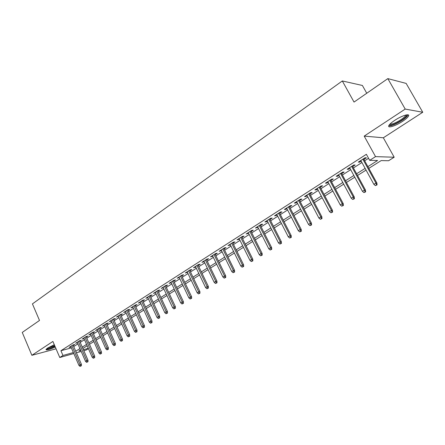 <?xml version="1.0" encoding="UTF-8"?>
<svg xmlns="http://www.w3.org/2000/svg" width="445" height="445" viewBox="0 0 445 445"><rect width="100%" height="100%" fill="white"/><g stroke="black" fill="none" stroke-linecap="round" stroke-linejoin="round"><path stroke-width="0.67" d="M54.29 344.714L47.643 348.04L45.98 349.503C46.375 350.465 49.478 349.642 55.291 347.044M402.436 121.424C405.573 119.355 407.564 117.619 408.421 116.217C410.462 113.019 401.874 115.572 394.776 120.334C391.678 122.392 389.725 124.099 388.919 125.457C386.966 128.638 395.444 126.069 402.436 121.424M88.405 348.624L86.113 350.059L83.838 350.699M366.752 93.25L362.386 85.468L342.305 80.957L32.429 303.891L39.505 320.45L22.25 332.432L31.873 355.31L56.053 348.824M342.305 80.957L354.036 102.077L387.829 78.62L406.151 83.41L422.75 112.257L405.2 109.07L364.199 136.114L375.536 156.623L394.198 157.224L388.568 160.745L381.159 160.589L368.833 168.355M364.199 136.114L383.34 137.783L422.75 112.257M383.34 137.783L394.198 157.224M387.829 78.62L405.2 109.07M70.711 346.41L78.926 365.389L81.402 364.271L73.013 344.936L69.136 347.417L70.933 346.933M79.738 341.304L81.335 340.28L79.527 340.759L75.6 343.279L77.424 342.784M86.33 337.082L87.949 336.047L86.141 336.52L82.158 339.073L84.005 338.573M93.022 332.799L94.657 331.753L92.86 332.215L88.816 334.807L90.685 334.295M99.814 328.454L101.466 327.392L99.674 327.848L95.575 330.479L97.461 329.956M106.7 324.043L108.38 322.97L106.594 323.415L102.428 326.085L104.341 325.556M113.698 319.566L115.394 318.481L113.614 318.915L109.387 321.624L111.322 321.084M120.801 315.021L122.52 313.92L120.745 314.348L116.457 317.096L118.415 316.545M128.01 310.404L129.751 309.292L127.988 309.709L123.627 312.501L125.612 311.939M135.33 305.721L137.093 304.591L135.336 304.997L130.913 307.829L132.922 307.261M142.767 300.959L144.553 299.819L142.806 300.208L138.312 303.089L140.347 302.511M150.321 296.125L152.129 294.968L150.388 295.352L145.827 298.272L147.885 297.683M157.992 291.214L159.822 290.04L158.097 290.413L153.458 293.383L155.544 292.782M165.79 286.224L167.643 285.039L165.924 285.395L161.212 288.416L163.326 287.798M173.706 281.157L175.586 279.955L173.878 280.3L169.089 283.365L171.236 282.736M181.755 276.006L183.663 274.788L181.96 275.116L177.099 278.236L179.268 277.597M189.932 270.771L191.867 269.531L190.182 269.854L185.231 273.019L187.434 272.368M198.248 265.448L200.206 264.197L198.531 264.497L193.503 267.723L195.733 267.056M206.697 260.036L208.683 258.767L207.025 259.057L201.913 262.333L204.172 261.654M215.291 254.54L217.305 253.249L215.658 253.522L210.463 256.854L212.755 256.164M224.03 248.944L226.071 247.637L224.441 247.898L219.151 251.286L221.477 250.58M232.919 243.259L234.988 241.93L233.369 242.175L227.996 245.618L230.354 244.9M241.958 237.469L244.055 236.128L242.453 236.351L236.985 239.855L239.377 239.121M251.152 231.584L253.283 230.221L251.698 230.427L246.135 233.998L248.56 233.247M260.509 225.598L262.672 224.213L261.104 224.402L255.441 228.029L257.905 227.267M270.032 219.502L272.223 218.1L270.677 218.267L264.914 221.96L266.472 221.782L267.412 221.176M279.721 213.3L281.946 211.876L280.417 212.026L274.554 215.786L276.089 215.625L277.085 214.985M289.584 206.986L291.842 205.54L290.335 205.668L284.366 209.495L285.885 209.356L286.936 208.683M299.63 200.556L301.921 199.087L300.436 199.199L294.351 203.092L295.853 202.976L296.965 202.258M309.853 194.014L312.184 192.524L310.721 192.607L304.525 196.573L306.004 196.479L307.178 195.722M320.267 187.345L322.636 185.832L321.195 185.893L314.888 189.937L316.339 189.859L317.58 189.069M330.88 180.553L333.277 179.018L331.864 179.057L325.44 183.173L326.869 183.123L328.176 182.289M341.688 173.639L344.124 172.076L342.733 172.093L336.186 176.287L337.594 176.259L338.968 175.38M352.696 166.591L355.177 165L353.814 164.989L347.139 169.267L348.518 169.261L349.965 168.338M367.893 166.641L377.588 160.512L369.689 160.345L366.368 154.304L60.926 350.721L71.345 347.873M73.714 346.549L77.897 343.879M80.217 342.4L84.489 339.674M86.814 338.183L91.169 335.402M93.511 333.911L97.956 331.074M100.309 329.573L104.842 326.675M107.206 325.167L111.829 322.213M114.204 320.695L118.926 317.685M121.313 316.156L126.13 313.08M128.533 311.55L133.444 308.413M135.859 306.872L140.876 303.668M143.301 302.116L148.424 298.845M150.861 297.293L156.089 293.95M158.542 292.387L163.877 288.977M166.341 287.409L171.792 283.927M174.268 282.347L179.836 278.793M182.322 277.202L188.007 273.575M190.51 271.973L196.317 268.268M198.832 266.661L204.767 262.873M207.292 261.26L213.35 257.388M215.892 255.769L222.083 251.814M224.642 250.185L230.966 246.141M233.536 244.505L240 240.372M242.581 238.726L249.194 234.504M251.787 232.846L258.545 228.535M261.154 226.867L268.062 222.456M270.682 220.781L277.747 216.27M280.383 214.59L287.609 209.979M290.257 208.282L297.649 203.565M300.314 201.869L307.868 197.04M310.549 195.327L318.281 190.393M320.973 188.674L328.888 183.618M331.592 181.894L339.691 176.721M342.411 174.985L350.699 169.69M353.436 167.943L361.924 162.525M364.672 160.773L368.56 158.287M363.921 159.405L366.441 157.791L365.106 157.753L358.303 162.114L359.655 162.136L361.173 161.162M73.002 344.942L74.816 344.452L73.241 345.459M73.798 353.541L59.775 357.507L52.894 341.449L31.873 355.31M59.775 357.507L62.968 355.472L73.369 352.551M60.926 350.721L62.968 355.472M369.689 160.345L375.536 156.623M81.196 351.45L76.423 352.796M80.545 349.948L78.865 351.005L80.767 350.471M83.415 349.726L88.288 348.357M366.068 170.096L357.53 175.469M354.782 177.205L346.444 182.456M343.707 184.18L335.563 189.309M332.838 191.022L324.883 196.039M322.174 197.741L314.398 202.642M311.706 204.338L304.102 209.128M301.426 210.813L293.995 215.491M291.33 217.171L284.066 221.749M281.412 223.418L274.309 227.89M271.673 229.553L264.731 233.925M262.105 235.577L255.313 239.861M252.704 241.502L246.057 245.69M243.46 247.325L236.963 251.419M234.382 253.044L228.018 257.054M225.448 258.667L219.224 262.589M216.671 264.202L210.58 268.035M208.037 269.637L202.075 273.391M199.549 274.988L193.709 278.665M191.194 280.244L185.482 283.843M182.978 285.423L177.388 288.944M174.896 290.513L169.417 293.961M166.942 295.524L161.58 298.901M159.115 300.453L153.859 303.763M151.411 305.309L146.26 308.552M143.824 310.087L138.784 313.263M136.359 314.787L131.42 317.902M129.006 319.421L124.166 322.469M121.763 323.982L117.024 326.969M114.638 328.471L109.987 331.397M107.612 332.893L103.056 335.764M100.692 337.254L96.226 340.069M93.878 341.549L89.501 344.302M87.159 345.776L82.87 348.48M75.745 351.233L79.944 348.574M82.269 347.106L86.558 344.397M88.894 342.923L93.266 340.158M95.614 338.678L100.075 335.858M102.433 334.367L106.984 331.492M109.359 329.99L114.003 327.058M116.384 325.551L121.123 322.558M123.521 321.045L128.355 317.986M130.769 316.467L135.703 313.347M138.122 311.817L143.162 308.635M145.593 307.095L150.733 303.846M153.18 302.3L158.431 298.984M160.89 297.432L166.252 294.045M168.722 292.482L174.195 289.022M176.682 287.453L182.272 283.921M184.77 282.347L190.477 278.737M192.985 277.152L198.82 273.469M201.34 271.873L207.298 268.107M209.834 266.505L215.92 262.661M218.473 261.048L224.692 257.121M227.256 255.502L233.608 251.486M236.189 249.856L242.681 245.751M245.273 244.116L251.909 239.922M254.518 238.275L261.298 233.987M263.918 232.335L270.86 227.951M273.491 226.288L280.584 221.805M283.231 220.13L290.49 215.547M293.149 213.867L300.57 209.178M303.245 207.487L310.838 202.686M313.525 200.99L321.296 196.084M323.999 194.37L331.948 189.353M334.662 187.634L342.8 182.494M345.531 180.77L353.858 175.508M356.606 173.773L365.128 168.382M359.299 161.479L359.655 162.136M348.168 168.611L348.518 169.261M337.243 175.608L337.594 176.259M326.524 182.478L326.869 183.123M316 189.22L316.339 189.859M305.671 195.845L306.004 196.479M295.524 202.341L295.853 202.976M285.562 208.727L285.885 209.356M275.772 215.002L276.089 215.625M266.155 221.165L266.472 221.782M256.709 227.217L257.015 227.829M247.42 233.169L247.726 233.775M238.297 239.021L238.598 239.621M229.325 244.767L229.62 245.367M220.503 250.418L220.792 251.019M211.826 255.981L212.115 256.57M203.293 261.449L203.582 262.033M194.904 266.822L195.183 267.406M186.65 272.112L186.928 272.696M178.528 277.318L178.801 277.897M170.535 282.442L170.808 283.014M162.67 287.481L162.937 288.049M154.927 292.443L155.194 293.005M147.312 297.321L147.568 297.889M139.808 302.133L140.064 302.689M132.421 306.866L132.677 307.417M125.145 311.528L125.395 312.079M117.986 316.117L118.231 316.662M110.927 320.639L111.172 321.184M103.98 325.089L104.219 325.634M97.132 329.478L97.366 330.018M90.385 333.806L90.619 334.34M83.738 338.061L83.966 338.595M87.27 361.941L86.608 362.347L87.988 361.724L87.27 361.941L86.703 360.617L85.507 361.351L77.413 342.789M376.548 184.903L375.391 185.609L377.065 184.875L376.548 184.903L375.942 183.062L373.861 184.336L360.812 160.506M362.853 159.199L375.942 183.062L376.882 183.023L363.559 158.748M377.065 184.875L376.882 183.023M373.861 184.336L375.391 185.609M406.597 114.866L406.769 115.205C406.652 116.362 404.861 118.097 401.401 120.411C394.86 124.35 390.894 125.763 389.503 124.639M390.054 124.033C392.039 124.4 395.633 122.981 400.823 119.788C403.331 118.131 404.922 116.74 405.601 115.617L405.79 115.038M388.752 125.829C391.444 126.007 395.822 124.227 401.88 120.484C404.995 118.426 406.975 116.701 407.82 115.3L408.021 114.827M54.913 346.16L51.876 347.489C49.111 348.546 47.393 348.952 46.725 348.696M47.537 348.107L54.685 345.632M46.169 349.219C47.237 349.247 49.084 348.752 51.715 347.74L54.974 346.316M365.095 191.906L363.966 192.602L365.629 191.873L365.095 191.906L364.494 190.093L362.453 191.339L349.609 167.682M351.611 166.402L364.494 190.093L365.451 190.032L352.34 165.935M365.629 191.873L365.451 190.032M362.453 191.339L363.966 192.602M353.864 198.782L352.752 199.46L354.409 198.737L353.864 198.782L353.258 196.985L351.261 198.214L338.617 174.729M340.581 173.472L353.258 196.985L354.242 196.912L341.332 172.988M354.409 198.737L354.242 196.912M351.261 198.214L352.752 199.46M342.845 205.529L341.749 206.196L343.395 205.473L342.845 205.529L342.238 203.749L340.275 204.956L327.832 181.643M329.756 180.409L342.238 203.749L343.24 203.66L330.535 179.908M343.395 205.473L343.24 203.66M340.275 204.956L341.749 206.196M332.026 212.148L330.958 212.805L332.593 212.087L332.026 212.148L331.425 210.39L329.495 211.57L317.241 188.43M319.132 187.217L331.425 210.39L332.443 210.285L319.927 186.705M332.593 212.087L332.443 210.285M329.495 211.57L330.958 212.805M321.407 218.645L320.356 219.29L321.985 218.573L321.407 218.645L320.806 216.91L318.915 218.067L306.844 195.088M308.702 193.898L320.806 216.91L321.841 216.782L309.52 193.375M321.985 218.573L321.841 216.782M318.915 218.067L320.356 219.29M310.988 225.025L309.954 225.654L311.567 224.947L310.988 225.025L310.382 223.307L308.53 224.447L296.637 201.63M298.462 200.461L310.382 223.307L311.433 223.167L299.296 199.927M311.567 224.947L311.433 223.167M308.53 224.447L309.954 225.654M300.753 231.289L299.735 231.906L301.343 231.2L300.753 231.289L300.147 229.587L298.328 230.705L286.613 208.054M288.405 206.908L300.147 229.587L301.215 229.436L289.261 206.358M301.343 231.2L301.215 229.436M298.328 230.705L299.735 231.906M290.702 237.441L289.706 238.047L291.303 237.346L290.702 237.441L290.101 235.755L288.31 236.857L276.768 214.362M278.526 213.238L290.101 235.755L291.18 235.589L279.399 212.677M291.303 237.346L291.18 235.589M288.31 236.857L289.706 238.047M280.828 243.482L279.849 244.083L281.435 243.382L280.828 243.482L280.228 241.819L278.47 242.898L267.095 220.559M268.825 219.452L280.228 241.819L281.323 241.635L269.714 218.884M281.435 243.382L281.323 241.635M278.47 242.898L279.849 244.083M271.127 249.417L270.171 250.007L271.745 249.306L271.127 249.417L270.532 247.77L268.802 248.833L257.594 226.65M259.29 225.565L270.532 247.77L271.639 247.576L260.197 224.981M271.745 249.306L271.639 247.576M268.802 248.833L270.171 250.007M261.599 255.252L260.653 255.825L262.222 255.135L261.599 255.252L261.004 253.622L259.302 254.662L248.254 232.635M249.923 231.567L261.004 253.622L262.127 253.416L250.846 230.977M262.222 255.135L262.127 253.416M259.302 254.662L260.653 255.825M252.237 260.981L251.308 261.549L252.866 260.859L252.237 260.981L251.636 259.368L249.968 260.392L239.076 238.514M240.717 237.463L251.636 259.368L252.777 259.151L241.652 236.862M252.866 260.859L252.777 259.151M249.968 260.392L251.308 261.549M243.031 266.616L242.119 267.172L243.671 266.483L243.031 266.616L242.436 265.014L240.795 266.021L230.054 244.299M231.667 243.265L242.436 265.014L243.582 264.786L232.618 242.653M243.671 266.483L243.582 264.786M240.795 266.021L242.119 267.172M233.987 272.151L233.085 272.702L234.626 272.017L233.987 272.151L233.391 270.571L231.778 271.561L221.187 249.984M222.773 248.966L233.391 270.571L234.548 270.332L223.735 248.349M234.626 272.017L234.548 270.332M231.778 271.561L233.085 272.702M225.092 277.597L224.208 278.131L225.737 277.452L225.092 277.597L224.497 276.028L222.912 277.001L212.465 255.569M214.023 254.573L224.497 276.028L225.665 275.778L215.002 253.945M225.737 277.452L225.665 275.778M222.912 277.001L224.208 278.131M216.342 282.948L215.48 283.476L216.999 282.798L216.342 282.948L215.753 281.396L214.195 282.353L203.888 261.065M205.423 260.086L215.753 281.396L216.932 281.134L206.413 259.446M216.999 282.798L216.932 281.134M214.195 282.353L215.48 283.476M207.743 288.21L206.892 288.733L208.405 288.06L207.743 288.21L207.153 286.675L205.618 287.615L195.455 266.472M196.963 265.504L207.153 286.675L208.343 286.408L197.964 264.864M208.405 288.06L208.343 286.408M205.618 287.615L206.892 288.733M199.288 293.389L198.448 293.9L199.95 293.227L199.288 293.389L198.692 291.864L197.185 292.793L187.156 271.789M188.641 270.838L198.692 291.864L199.894 291.586L189.653 270.187M199.95 293.227L199.894 291.586M197.185 292.793L198.448 293.9M190.966 298.478L190.137 298.984L191.634 298.317L190.966 298.478L190.377 296.976L188.891 297.883L178.996 277.018M180.453 276.084L190.377 296.976L191.584 296.687L181.482 275.427M191.634 298.317L191.584 296.687M188.891 297.883L190.137 298.984M182.778 303.49L181.966 303.985L183.457 303.323L182.778 303.49L182.189 301.999L180.731 302.895L170.963 282.163M172.399 281.246L182.189 301.999L183.407 301.699L173.433 280.584M183.457 303.323L183.407 301.699M180.731 302.895L181.966 303.985M174.724 308.418L173.923 308.908L175.402 308.246L174.724 308.418L174.14 306.944L172.699 307.823L163.059 287.231M164.472 286.324L174.14 306.944L175.363 306.638L165.518 285.657M175.402 308.246L175.363 306.638M172.699 307.823L173.923 308.908M166.797 313.269L166.013 313.753L167.481 313.091L166.797 313.269L166.213 311.806L164.8 312.674L155.283 292.215M156.673 291.325L166.213 311.806L167.448 311.494L157.73 290.646M167.481 313.091L167.448 311.494M164.8 312.674L166.013 313.753M158.998 318.047L158.225 318.52L159.683 317.864L158.998 318.047L158.414 316.595L157.024 317.446L147.623 297.121M148.997 296.242L158.414 316.595L159.655 316.273L150.06 295.563M159.683 317.864L159.655 316.273M157.024 317.446L158.225 318.52M151.317 322.742L150.555 323.209L152.012 322.558L151.317 322.742L150.738 321.307L149.364 322.147L140.092 301.949M141.438 301.087L150.738 321.307L151.984 320.978L142.511 300.397M152.012 322.558L151.984 320.978M149.364 322.147L150.555 323.209M143.757 327.37L143.006 327.832L144.453 327.181L143.757 327.37L143.179 325.946L141.833 326.775L132.671 306.705M133.995 305.854L143.179 325.946L144.43 325.612L135.08 305.164M144.453 327.181L144.43 325.612M141.833 326.775L143.006 327.832M136.315 331.926L135.575 332.376L137.016 331.731L136.315 331.926L135.736 330.513L134.412 331.33L125.362 311.389M126.669 310.549L135.736 330.513L136.999 330.168L127.76 309.853M137.016 331.731L136.999 330.168M134.412 331.33L135.575 332.376M128.989 336.409L128.26 336.854L129.69 336.214L128.989 336.409L128.41 335.013L127.103 335.814L118.164 316M119.455 315.177L128.41 335.013L129.673 334.662L120.55 314.47M129.69 336.214L129.673 334.662M127.103 335.814L128.26 336.854M121.769 340.826L121.057 341.265L122.475 340.625L121.769 340.826L121.196 339.44L119.905 340.23L111.078 320.539M112.346 319.727L121.196 339.44L122.464 339.084L113.453 319.021M122.475 340.625L122.464 339.084M119.905 340.23L121.057 341.265M114.66 345.175L113.959 345.609L115.372 344.975L114.66 345.175L114.087 343.807L112.819 344.58L104.097 325.011M105.348 324.216L114.087 343.807L115.366 343.44L106.461 323.498M115.372 344.975L115.366 343.44M112.819 344.58L113.959 345.609M107.662 349.464L106.967 349.887L108.369 349.258L107.662 349.464L107.089 348.101L105.838 348.869L97.221 329.422M98.451 328.632L107.089 348.101L108.369 347.729L99.569 327.915M108.369 349.258L108.369 347.729M105.838 348.869L106.967 349.887M100.765 353.686L100.081 354.103L101.477 353.475L100.765 353.686L100.192 352.334L98.962 353.091L90.446 333.761M91.659 332.988L100.192 352.334L101.477 351.956L92.783 332.265M101.477 353.475L101.477 351.956M98.962 353.091L100.081 354.103M93.967 357.841L93.294 358.258L94.685 357.63L93.967 357.841L93.4 356.506L92.187 357.252L83.771 338.039M84.967 337.277L93.4 356.506L94.685 356.122L86.096 336.548M94.685 357.63L94.685 356.122M92.187 357.252L93.294 358.258M78.37 341.504L86.703 360.617L87.999 360.228L79.505 340.775M87.988 361.724L87.999 360.228M85.507 361.351L86.608 362.347M80.673 365.979L80.017 366.38L81.391 365.762L80.673 365.979L71.867 345.665M81.391 365.762L81.402 364.271M78.926 365.389L80.017 366.38M405.94 114.999L406.769 115.205M405.339 115.16L405.601 115.617"/></g></svg>
